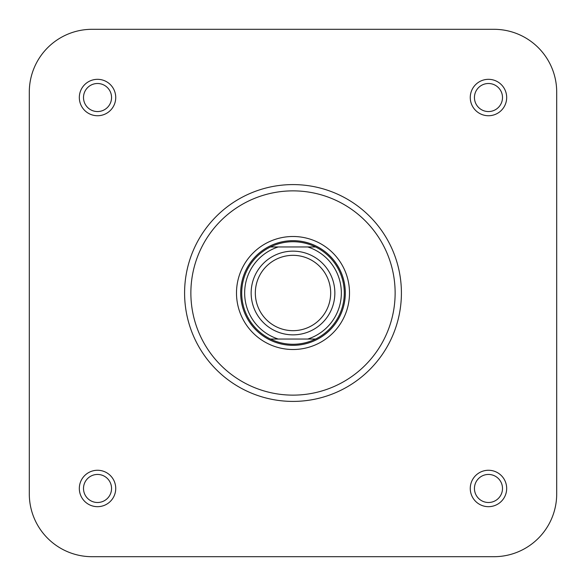 <?xml version="1.0" encoding="UTF-8"?>
<svg xmlns="http://www.w3.org/2000/svg" width="586" height="586" viewBox="0 0 586 586"><rect width="100%" height="100%" fill="white"/><g stroke="black" fill="none" stroke-linecap="round" stroke-linejoin="round"><path stroke-width="0.88" d="M97.525 79.322A18.21 18.21 0 0 1 115.735 97.525A18.21 18.21 0 0 1 97.525 115.735A18.21 18.21 0 0 1 79.322 97.525A18.21 18.21 0 0 1 97.525 79.322M97.525 111.552A14.02 14.02 0 0 0 111.552 97.525A14.02 14.02 0 0 0 97.525 83.505A14.02 14.02 0 0 0 83.505 97.525A14.02 14.02 0 0 0 97.525 111.552M97.525 470.265A18.21 18.21 0 0 1 115.735 488.475A18.21 18.21 0 0 1 97.525 506.678A18.21 18.21 0 0 1 79.322 488.475A18.21 18.21 0 0 1 97.525 470.265M97.525 502.495A14.02 14.02 0 0 0 111.552 488.475A14.02 14.02 0 0 0 97.525 474.448A14.02 14.02 0 0 0 83.505 488.475A14.02 14.02 0 0 0 97.525 502.495M488.475 470.265A18.21 18.21 0 0 1 506.678 488.475A18.21 18.21 0 0 1 488.475 506.678A18.21 18.21 0 0 1 470.265 488.475A18.21 18.21 0 0 1 488.475 470.265M488.475 502.495A14.02 14.02 0 0 0 502.495 488.475A14.02 14.02 0 0 0 488.475 474.448A14.02 14.02 0 0 0 474.448 488.475A14.02 14.02 0 0 0 488.475 502.495M488.475 79.322A18.21 18.21 0 0 1 506.678 97.525A18.21 18.21 0 0 1 488.475 115.735A18.21 18.21 0 0 1 470.265 97.525A18.21 18.21 0 0 1 488.475 79.322M488.475 111.552A14.02 14.02 0 0 0 502.495 97.525A14.02 14.02 0 0 0 488.475 83.505A14.02 14.02 0 0 0 474.448 97.525A14.02 14.02 0 0 0 488.475 111.552M293 236.495A56.505 56.505 0 0 1 349.505 293A56.505 56.505 0 0 1 293 349.505A56.505 56.505 0 0 1 236.495 293A56.505 56.505 0 0 1 293 236.495M293 401.41A108.41 108.41 0 0 1 184.59 293A108.41 108.41 0 0 1 293 184.59A108.41 108.41 0 0 1 401.41 293A108.41 108.41 0 0 1 293 401.41A108.41 108.41 0 0 0 401.41 293A108.41 108.41 0 0 0 293 184.59M493.917 29.3L92.083 29.3A62.783 62.783 0 0 0 29.3 92.083L29.3 493.917A62.783 62.783 0 0 0 92.083 556.7L493.917 556.7A62.783 62.783 0 0 0 556.7 493.917L556.7 92.083A62.783 62.783 0 0 0 493.917 29.3L369.663 29.3M283.309 29.3L92.083 29.3M29.3 92.083L29.3 493.917M556.7 92.083L556.7 493.917M493.917 556.7L92.083 556.7M293 255.328A37.672 37.672 0 0 0 255.328 293A37.672 37.672 0 0 0 293 330.672A37.672 37.672 0 0 0 330.672 293A37.672 37.672 0 0 0 293 255.328M293 334.855A41.855 41.855 0 0 1 251.145 293A41.855 41.855 0 0 1 293 251.145A41.855 41.855 0 0 1 334.855 293A41.855 41.855 0 0 1 293 334.855M293 241.725A51.275 51.275 0 0 0 270.432 246.955L315.568 246.955A51.275 51.275 0 0 0 293 241.725M293 240.678A52.322 52.322 0 0 0 240.678 293A52.322 52.322 0 0 0 293 345.322A52.322 52.322 0 0 0 345.322 293A52.322 52.322 0 0 0 293 240.678M270.432 339.045A51.275 51.275 0 0 0 315.568 339.045L270.432 339.045A51.275 51.275 0 0 1 270.432 246.955L278.262 246.955A48.345 48.345 0 0 0 278.262 339.045L270.432 339.045A51.275 51.275 0 0 1 270.432 246.955M307.738 246.955L315.568 246.955A51.275 51.275 0 0 1 315.568 339.045L307.738 339.045A48.345 48.345 0 0 0 307.738 246.955M293 190.868A102.132 102.132 0 0 0 190.868 293A102.132 102.132 0 0 0 293 395.132A102.132 102.132 0 0 0 395.132 293A102.132 102.132 0 0 0 293 190.868M315.568 246.955A51.275 51.275 0 0 1 315.568 339.045"/></g></svg>
